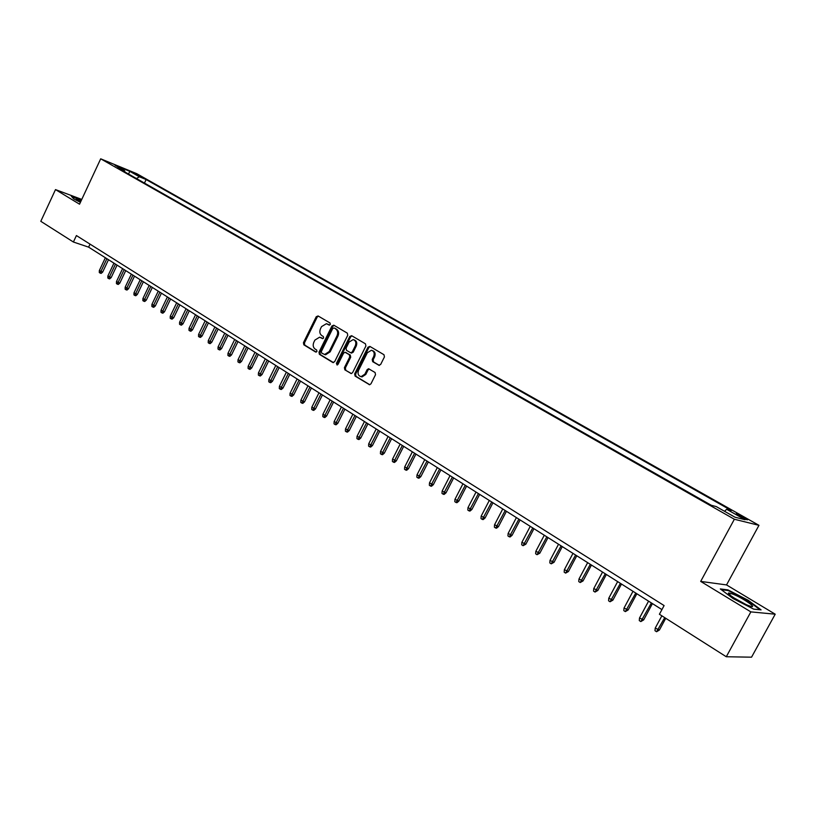 <?xml version="1.0" encoding="UTF-8"?>
<svg xmlns="http://www.w3.org/2000/svg" width="816" height="816" viewBox="0 0 816 816"><rect width="100%" height="100%" fill="white"/><g stroke="black" fill="none" stroke-linecap="round" stroke-linejoin="round"><path stroke-width="1.22" d="M330.307 324.462L330.021 322.973L318.077 315.945L316.241 316.73L303.44 342.71L303.838 344.821L315.649 352.033L316.945 351.492L316.659 350.003L315.119 349.064C313.089 347.463 312.661 345.199 313.834 342.261L314.905 340.088L319.607 337.181L322.585 338.63L323.615 337.997L323.33 336.508L321.779 335.58C319.739 333.999 319.311 331.735 320.484 328.787L321.555 326.614L326.431 323.697L329.236 325.094L330.307 324.462M743.896 517.324L736.573 513.794C735.41 513.56 736.46 514.376 739.694 516.253L747.048 519.792C748.201 520.037 747.15 519.211 743.896 517.324M378.695 365.262L380.644 364.477L384.438 356.918L383.979 354.715L369.893 346.423L367.965 347.208L354.654 373.891L355.093 376.084L369.566 384.744L370.964 383.816L375.523 374.717L375.074 372.504L368.577 368.73L367.118 369.658L364.874 374.156L361.1 376.645C358.275 375.839 357.428 373.738 358.571 370.331L367.343 352.757L371.413 350.268C374.065 351.196 374.819 353.287 373.687 356.521L372.218 359.468L372.667 361.661L379.205 365.415M700.689 581.41L750.863 611.888L726.281 656.747L751.546 657.186L775.2 614.193L726.536 584.919L758.962 525.331L734.359 519.251L700.689 581.41L726.536 584.919M81.763 199.41L55.498 189.598L79.54 204.194L100.694 158.814L734.359 519.251M55.498 189.598L40.8 221.309L73.399 242.015L88.618 247.146L661.929 609.603M726.281 656.747L659.41 614.264L664.102 605.574L76.418 235.559L73.399 242.015M347.738 335.294L347.32 333.142L333.795 325.196L331.939 325.982L318.974 352.175L319.382 354.307L332.765 362.467L334.631 361.702L347.738 335.294M351.655 335.702L365.456 343.822L365.905 345.994L352.604 372.647L351.206 373.565L344.842 369.832L344.413 367.649L349.758 356.908L349.33 354.736L345.035 352.267L343.567 353.185L338.028 364.334L337.039 364.976L336.416 363.355L349.768 336.488L351.655 335.702M134.385 173.624L143.116 177.868L134.385 173.624M758.962 525.331L136.813 173.706L100.694 158.814M724.557 511.295L726.648 509.286L731.33 510.5L146.125 179.551L139.434 176.797L136.415 178.51M726.648 509.286L745.13 519.741L734.941 517.191L716.234 506.573L711.317 505.288L117.688 167.872L124.634 170.717L115.025 165.26L129.846 171.37L139.434 176.797M750.863 611.888L775.2 614.193M90.025 244.127L88.618 247.146M144.463 183.08L146.125 179.551M124.909 171.972L124.634 170.717M128.51 174.012L129.846 171.37M81.518 199.951L71.329 196.146L73.736 198.91L80.417 202.317M761.083 609.878L748.109 600.239L727.994 589.907L720.314 588.928L733.033 598.516L753.709 609.144L761.083 609.878M727.688 590.478L727.994 589.907M329.552 325.094L327.226 323.972M320.555 337.487L322.891 338.62M318.403 316.139L317.2 317.067L304.399 343.016L304.796 345.127L316.251 352.104M334.101 325.37L332.877 326.308L319.933 352.471L320.341 354.603L333.479 362.61M334.03 327.971L332.734 328.522L321.341 351.533L321.626 353.032L324.625 354.491L329.205 351.563L337.018 335.784C338.201 332.816 337.763 330.531 335.682 328.95L334.693 328.195M324.513 354.481L325.574 354.787L330.154 351.859L329.205 351.563M334.978 328.297L336.631 329.266C338.701 330.857 339.15 333.132 337.967 336.1L330.154 351.859M351.431 373.565L344.842 369.832M345.403 352.379L350.278 355.031L350.707 357.204L345.362 367.945L345.78 370.117M351.951 335.866L350.707 336.804L337.365 363.65L337.416 364.925M355.327 345.729C356.429 342.577 355.715 340.527 353.185 339.578L349.105 342.047L346.055 348.187L346.474 350.35L350.778 352.818L352.257 351.89L355.327 345.729L356.255 346.045C357.367 342.893 356.653 340.843 354.124 339.895L354.011 339.854M351.349 353.002L353.195 352.196L352.257 351.89M356.255 346.045L353.195 352.196M372.361 350.584C374.993 351.523 375.748 353.603 374.626 356.827L373.147 359.764L373.595 361.957L379.399 365.415M360.917 376.625L362.039 376.921L365.813 374.442L364.874 374.156M369.271 369.016L368.057 369.944L365.813 374.442M370.158 346.586L368.893 347.524L355.592 374.167L356.031 376.36L369.77 384.734M102.643 272.116L101.133 273.411L100.144 273.095L99.297 272.544L99.338 270.565L102.643 272.116L108.487 259.712M100.144 273.095L106.906 258.713M99.338 270.565L105.376 257.744M81.141 200.746L76.398 199.277L80.488 202.154M71.777 196.676L81.376 200.246M733.043 594.181L728.933 592.987C725.312 592.804 739.52 602.065 748.037 605.401L750.057 606.135C758.86 609.113 743.213 598.169 733.043 594.181M745.804 604.432L733.696 597.761M721.293 589.672L728.198 590.549L747.691 600.566L760.094 609.776M111.17 277.593L109.65 278.899L108.671 278.582L107.814 278.032L107.855 276.043L111.17 277.593L117.055 265.129M108.671 278.582L115.484 264.139M107.855 276.043L113.934 263.16M119.799 283.142L118.269 284.447L117.29 284.141L116.423 283.58L116.474 281.581L119.799 283.142L125.725 270.606M117.29 284.141L124.165 269.617M116.474 281.581L122.594 268.627M128.52 288.752L126.99 290.068L126.011 289.762L125.134 289.201L125.174 287.181L128.52 288.752L134.497 276.155M126.011 289.762L132.937 275.165M125.174 287.181L131.345 274.166M137.343 294.423L135.803 295.749L134.824 295.443L133.936 294.872L133.987 292.852L137.343 294.423L143.371 281.765M134.824 295.443L141.811 280.775M133.987 292.852L140.209 279.766M146.278 300.166L144.728 301.492L143.749 301.196L142.851 300.614L142.902 298.585L146.278 300.166L152.337 287.436M143.749 301.196L150.787 286.457M142.902 298.585L149.165 285.427M155.305 305.969L153.745 307.306L152.765 307.01L151.858 306.428L151.919 304.378L155.305 305.969L161.415 293.168M152.765 307.01L159.865 292.199M151.919 304.378L158.222 291.159M164.444 311.845L162.874 313.191L161.894 312.895L160.976 312.304L161.038 310.243L164.444 311.845L170.595 298.982M161.894 312.895L169.055 298.003M161.038 310.243L167.392 296.953M173.686 317.781L172.105 319.138L171.136 318.842L170.207 318.25L170.269 316.18L173.686 317.781L179.887 304.847M171.136 318.842L178.347 303.878M170.269 316.18L176.674 302.818M183.039 323.799L181.448 325.156L180.479 324.87L179.54 324.258L179.602 322.187L183.039 323.799L189.292 310.794M180.479 324.87L187.762 309.825M179.602 322.187L186.058 308.754M192.494 329.878L190.903 331.245L189.934 330.959L188.986 330.347L189.047 328.267L192.494 329.878L198.798 316.812M189.934 330.959L197.278 315.843M189.047 328.267L195.554 314.752M202.072 336.029L200.461 337.406L199.502 337.13L198.543 336.508L198.604 334.407L202.072 336.029L208.427 322.891M199.502 337.13L206.907 321.932M198.604 334.407L205.163 320.831M211.762 342.261L210.14 343.648L209.182 343.373L208.213 342.74L208.284 340.629L211.762 342.261L218.168 329.052M209.182 343.373L216.648 328.093M208.284 340.629L214.894 326.981M221.575 348.565L219.943 349.962L218.984 349.687L217.994 349.054L218.076 346.933L221.575 348.565L228.021 335.284M218.984 349.687L226.522 334.336M218.076 346.933L224.737 333.203M231.499 354.95L229.857 356.347L228.898 356.082L227.909 355.439L227.98 353.308L231.499 354.95L237.997 341.588M228.898 356.082L236.497 340.639M227.98 353.308L234.692 339.497M241.546 361.406L239.894 362.814L238.945 362.549L237.935 361.896L238.017 359.754L241.546 361.406L248.105 347.973M238.945 362.549L246.605 347.035M238.017 359.754L244.78 345.882M251.716 367.945L250.053 369.362L249.104 369.107L248.084 368.444L248.166 366.292L251.716 367.945L258.325 354.44M249.104 369.107L256.836 353.501M248.166 366.292L254.99 352.328M262.018 374.564L260.345 375.992L259.396 375.737L258.356 375.064L258.448 372.902L262.018 374.564L268.678 360.988M259.396 375.737L267.199 360.05M258.448 372.902L265.322 358.867M272.442 381.266L270.759 382.704L269.81 382.449L268.77 381.776L268.852 379.593L272.442 381.266L279.154 367.608M269.81 382.449L277.685 366.68M268.852 379.593L275.788 365.486M282.999 388.059L281.306 389.497L280.357 389.252L279.296 388.569L279.398 386.376L282.999 388.059L289.772 374.32M280.357 389.252L288.313 373.391M279.398 386.376L286.385 372.178M293.689 394.924L291.985 396.372L291.047 396.137L289.966 395.444L290.068 393.241L293.689 394.924L300.512 381.113M291.047 396.137L299.064 380.195M290.068 393.241L297.116 378.961M304.511 401.88L302.797 403.349L301.859 403.104L300.767 402.4L300.869 400.187L304.511 401.88L311.396 387.998M301.859 403.104L309.958 387.08M300.869 400.187L307.979 385.835M315.476 408.928L313.742 410.397L312.814 410.162L311.712 409.459L311.814 407.235L315.476 408.928L322.422 394.964M312.814 410.162L320.984 394.057M311.814 407.235L318.985 392.792M326.573 416.068L324.839 417.547L323.911 417.323L322.799 416.599L322.901 414.365L326.573 416.068L333.581 402.023M323.911 417.323L332.153 401.115M322.901 414.365L330.133 399.84M337.824 423.3L336.07 424.789L335.152 424.565L334.019 423.83L334.132 421.586L337.824 423.3L344.893 409.163M335.152 424.565L343.475 408.275M334.132 421.586L341.425 406.98M349.217 430.624L347.453 432.123L346.535 431.899L345.392 431.164L345.505 428.9L349.217 430.624L356.347 416.405M346.535 431.899L354.94 415.517M345.505 428.9L352.869 414.212M360.764 438.049L358.989 439.549L358.071 439.334L356.908 438.59L357.031 436.315L360.764 438.049L367.945 423.749M358.071 439.334L366.557 422.861M357.031 436.315L364.456 421.535M372.453 445.567L370.668 447.076L369.76 446.872L368.587 446.117L368.71 443.822L372.453 445.567L379.705 431.185M369.76 446.872L378.328 430.307M368.71 443.822L376.196 428.961M384.305 453.186L382.51 454.706L381.602 454.502L380.409 453.737L380.542 451.432L384.305 453.186L391.619 438.712M381.602 454.502L390.252 437.845M380.542 451.432L388.09 436.478M396.321 460.897L394.505 462.437L393.608 462.244L392.394 461.458L392.527 459.143L396.321 460.897L403.696 446.342M393.608 462.244L402.339 445.485M392.527 459.143L400.146 444.108M408.49 468.721L406.654 470.271L405.766 470.077L404.542 469.292L404.685 466.966L408.49 468.721L415.936 454.084M405.766 470.077L414.589 453.237M404.685 466.966L412.366 451.829M420.821 476.656L418.985 478.207L418.098 478.023L416.854 477.227L416.996 474.881L420.821 476.656L428.339 461.927M418.098 478.023L427.003 461.081M416.996 474.881L424.759 459.663M433.327 484.694L431.47 486.254L430.593 486.081L429.338 485.265L429.481 482.919L433.327 484.694L440.905 469.873M430.593 486.081L439.589 469.037M429.481 482.919L437.315 467.599M446.005 492.844L444.128 494.414L443.261 494.241L441.986 493.425L442.139 491.059L446.005 492.844L453.655 477.931M443.261 494.241L452.35 477.105M442.139 491.059L450.034 475.646M458.847 501.106L456.97 502.687L456.103 502.523L454.808 501.687L454.971 499.31L458.847 501.106L466.579 486.101M456.103 502.523L465.283 485.285M454.971 499.31L462.947 483.806M471.883 509.48L469.985 511.071L469.129 510.918L467.813 510.071L467.976 507.674L471.883 509.48L479.675 494.384M469.129 510.918L478.4 493.578M467.976 507.674L476.024 492.079M485.092 517.966L483.184 519.578L482.327 519.425L481.001 518.568L481.165 516.161L485.092 517.966L492.966 502.778M482.327 519.425L491.701 501.983M481.165 516.161L489.294 500.463M498.494 526.585L496.567 528.197L495.72 528.054L494.374 527.187L494.547 524.77L498.494 526.585L506.43 511.295M495.72 528.054L505.196 510.51M494.547 524.77L502.748 508.97M512.081 535.316L510.143 536.948L509.306 536.816L507.94 535.928L508.113 533.491L512.081 535.316L520.098 519.935M509.306 536.816L518.874 519.16M508.113 533.491L516.395 517.599M525.861 544.18L523.076 545.69L521.699 544.802L521.873 542.344L525.861 544.18L533.96 528.707M523.076 545.69L532.756 527.942M521.873 542.344L530.237 526.351M539.845 553.166L537.061 554.696L535.653 553.789L535.837 551.32L539.845 553.166L548.026 537.591M537.061 554.696L546.832 536.836M535.837 551.32L544.282 535.225M554.033 562.285L551.239 563.836L549.811 562.918L550.004 560.439L554.033 562.285L562.285 546.608M551.239 563.836L561.112 545.873M550.004 560.439L558.532 544.231M568.426 571.537L565.621 573.107L564.172 572.179L564.376 569.68L568.426 571.537L576.759 555.767M565.621 573.107L575.606 555.033M564.376 569.68L572.985 553.37M583.032 580.931L580.217 582.522L578.748 581.573L578.962 579.064L583.032 580.931L591.447 565.049M580.217 582.522L590.315 564.335M578.962 579.064L587.653 562.652M597.853 590.458L595.037 592.069L593.548 591.11L593.762 588.581L597.853 590.458L606.359 574.474M595.037 592.069L605.248 573.77M593.762 588.581L602.545 572.057M612.898 600.127L610.072 601.759L608.563 600.79L608.777 598.24L612.898 600.127L621.486 584.042M610.072 601.759L620.395 583.348M608.777 598.24L617.651 581.614M628.167 609.94L625.342 611.602L623.801 610.613L624.026 608.053L628.167 609.94L636.847 593.752M625.342 611.602L635.776 593.079M624.026 608.053L632.992 591.314M643.671 619.905L640.835 621.588L639.275 620.588L639.509 618.008L643.671 619.905L652.443 603.605M640.835 621.588L651.392 602.942M639.509 618.008L648.567 601.157M659.41 630.023L656.574 631.737L654.983 630.707L655.228 628.116L659.41 630.023L665.744 618.293M656.574 631.737L664.724 617.651M655.228 628.116L661.858 615.825M140.046 176.613L140.311 176.062M328.409 324.421L327.461 324.095M321.728 337.926L320.78 337.61M304.796 345.127L303.838 344.821M304.399 343.016L303.44 342.71M317.2 317.067L316.241 316.73M333.275 362.62L332.765 362.467M320.341 354.603L319.382 354.307M319.933 352.471L318.974 352.175M332.877 326.308L331.939 325.982M337.967 336.1L337.018 335.784M336.631 329.266L335.682 328.95M351.247 373.575L350.707 373.412M345.362 367.945L344.413 367.649M350.707 357.204L349.758 356.908M350.278 355.031L349.33 354.736M346.392 352.706L345.454 352.41M337.365 363.65L336.416 363.355M350.707 336.804L349.768 336.488M373.595 361.957L372.667 361.661M373.147 359.764L372.218 359.468M374.626 356.827L373.687 356.521M368.057 369.944L367.118 369.658M369.597 384.744L369.026 384.581M356.031 376.36L355.093 376.084M355.592 374.167L354.654 373.891M368.893 347.524L367.965 347.208M334.744 328.205L333.989 327.95M325.574 354.787L324.625 354.491M351.716 353.124L350.778 352.818M362.039 376.921L361.1 376.645M76.888 199.971L76.398 199.277M730.371 595.394L728.933 592.987"/></g></svg>
